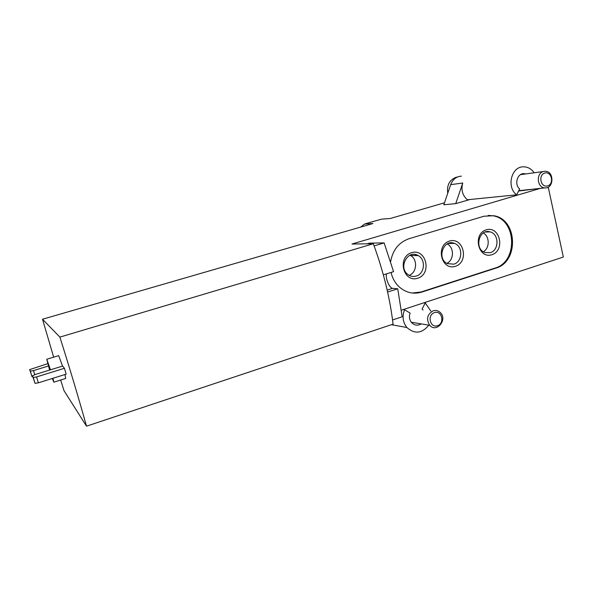 <?xml version="1.0" encoding="UTF-8"?>
<svg xmlns="http://www.w3.org/2000/svg" width="593" height="593" viewBox="0 0 593 593"><rect width="100%" height="100%" fill="white"/><g stroke="black" fill="none" stroke-linecap="round" stroke-linejoin="round"><path stroke-width="0.89" d="M60.671 380.031L63.992 390.631L86.504 426.174C78.676 398.148 69.804 368.461 59.878 337.106L42.518 319.242L372.923 223.524L364.547 224.058L367.83 223.035L381.551 219.151L390.209 218.513L444.483 202.799M42.518 319.242L53.659 357.149M59.878 337.106L373.323 243.745C383.397 271.179 389.979 297.982 393.077 324.156L86.504 426.174M540.342 188.381L351.96 244.034L373.323 243.745M469.96 199.493L455.728 203.644L462.748 183.022C460.909 189.782 462.436 195.364 467.336 199.759L516.673 194.815C506.185 187.277 511.351 166.359 523.552 166.826C527.874 166.878 531.417 168.857 534.167 172.785M461.369 176.151C456.306 176.529 452.741 179.368 450.68 184.653L443.809 204.77L455.728 203.644M401.402 310.183L563.35 257.036L548.228 187.129M390.639 261.654C392.751 249.957 398.881 242.315 409.029 238.72L483.984 216.223L493.821 215.733C517.637 219.217 519.134 261.936 495.792 268.155L421.831 292.082C413.588 294.491 406.101 292.816 399.348 287.042C395.19 283.187 392.433 278.317 391.069 272.432M62.71 366.037L64.422 368.297L36.573 376.918L33.252 377.467L32.496 375.814L35.372 374.465L62.71 366.037M36.573 376.918L38.367 382.826L66.171 374.161L64.422 368.297M62.539 366.089L58.677 355.622L46.765 359.247L49.612 370.076M53.837 382.174L65.697 378.46L64.978 374.531M50.501 369.802L46.765 359.247M52.325 378.475L53.822 382.174L52.985 378.267M48.404 366L33.482 370.581L30.332 371.114L29.65 369.617L47.744 363.665M34.757 374.754L33.482 370.581M32.734 376.607L32.044 376.718L30.332 371.114M32.044 376.718L29.65 369.617M38.367 382.826L35.046 383.36L33.252 377.467M35.046 383.36L32.496 375.814M392.559 319.961L402.15 316.788L397.747 288.806L392.692 288.331C389.527 288.324 385.368 278.666 386.436 273.877M387.607 292.038L397.747 288.806M383.345 274.841L393.567 271.653L384.131 242.908L369.402 243.13L367.052 243.827M374.116 245.895L384.131 242.908M422.083 309.116L425.24 302.934L423.965 302.778M425.24 302.934L430.844 311.088M428.821 325.172C421.971 333.533 414.655 334.311 406.872 327.499C402.788 322.229 402.017 316.306 404.559 309.724L403.344 309.546M535.746 188.87L518.571 191.05M525.776 173.927L523.945 173.638C517.259 173.208 514.079 184.467 519.631 188.952L516.673 194.815M535.598 189.234L535.175 188.93M404.559 309.724L410.089 313.082C408.859 316.744 409.407 319.968 411.727 322.755C414.596 325.498 417.754 325.876 421.208 323.897M422.49 309.472L423.046 310.035M433.186 310.814C427.175 314.349 426.011 319.182 429.695 325.312C436.693 333.429 448.071 319.219 440.132 312.355C438.086 310.554 435.766 310.043 433.186 310.814M434.432 312.615C426.901 315.053 430.095 328.352 437.56 325.727C445.032 323.267 441.904 310.057 434.432 312.615M457.44 177.011L456.024 177.307C449.427 179.968 446.67 185.283 447.745 193.236M543.447 171.518C535.857 173.26 537.088 187.766 544.819 187.899C554.032 188.959 554.411 171.014 545.16 171.281L520.484 174.646M544.819 173.037C537.91 174.965 540.757 188.018 547.598 185.913C554.455 183.963 551.668 170.999 544.819 173.037M415.048 255.546L415.137 254.508M488.121 215.422L492.946 215.793C516.733 219.262 518.23 261.913 494.918 268.118L421.052 292.008L412.276 293.031M455.38 266.301C441.266 270.971 435.203 245.324 449.487 241.077C463.615 236.659 469.456 261.98 455.38 266.301M417.754 278.243C403.196 283.054 396.873 257.051 411.616 252.67C426.189 248.119 432.275 273.788 417.754 278.243M491.871 254.723C478.18 259.252 472.354 233.953 486.208 229.839C499.914 225.548 505.525 250.535 491.871 254.723M490.248 252.648L484.904 252.507C473.874 248.941 479.07 228.29 490.07 231.878C499.18 233.85 499.306 250.313 490.248 252.648M483.302 233.012C489.803 236.407 489.833 248.178 483.354 251.736M416.227 276.056C413.299 276.916 410.564 276.434 408.036 274.626C397.844 267.673 407.873 249.03 418.221 255.59C426.078 259.564 424.684 273.84 416.227 276.056M409.978 255.235L410.438 255.479C417.887 259.237 417.012 272.602 409.148 275.345M453.801 264.174L447.241 263.596C436.404 258.578 443.646 238.556 454.512 243.404C463.2 246.273 462.659 261.876 453.801 264.174M447.166 243.938C454.334 247.325 454.112 260.134 446.848 263.374M364.569 224.058L360.774 227.045M387.17 290.088L392.692 288.331M450.68 184.653L462.748 183.022M495.792 268.155L494.918 268.118M421.831 292.082L421.052 292.008M360.722 227.06L364.547 224.058M391.439 324.705L406.872 327.499M523.945 173.638L522.188 173.882M411.283 322.236L429.695 325.312M518.749 190.694L544.819 187.899M493.821 215.733L492.946 215.793M490.07 231.878L485.274 232.041M418.221 255.59L410.438 255.479M454.512 243.404L448.115 243.478"/></g></svg>
